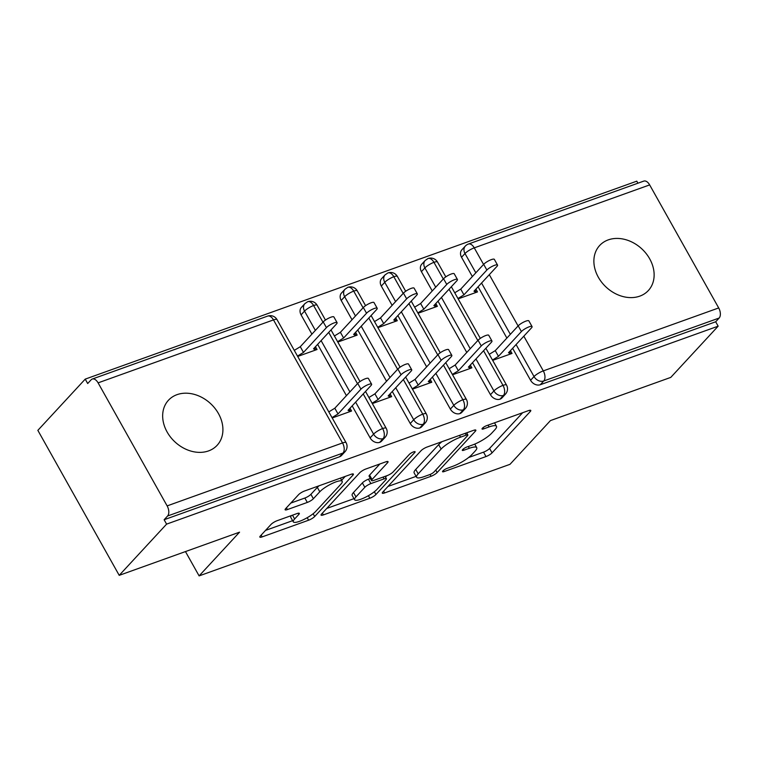 <?xml version="1.0" encoding="UTF-8"?>
<svg xmlns="http://www.w3.org/2000/svg" width="757" height="757" viewBox="0 0 757 757"><rect width="100%" height="100%" fill="white"/><g stroke="black" fill="none" stroke-linecap="round" stroke-linejoin="round"><path stroke-width="1.14" d="M442.892 470.949A3.558 0.833 150.7 0 0 442.542 471.706A3.558 0.833 150.7 0 0 444.16 471.564L486.003 456.556A5.091 1.183 150.7 0 0 492.059 452.847L530.279 411.515A5.091 1.183 150.7 0 0 530.78 410.445A5.091 1.183 150.7 0 0 528.462 410.635L486.628 425.652A3.558 0.833 150.7 0 0 482.389 428.244A3.558 0.833 150.7 0 0 482.039 429.001A3.558 0.833 150.7 0 0 483.657 428.869L489.069 426.92A16.276 3.804 150.7 0 1 496.469 426.305A16.276 3.804 150.7 0 1 494.879 429.749L491.69 433.193A16.276 3.804 150.7 0 1 472.302 445.059L466.88 446.999A3.558 0.833 150.7 0 0 462.641 449.601A3.558 0.833 150.7 0 0 462.29 450.349A3.558 0.833 150.7 0 0 463.909 450.216L469.321 448.276A16.276 3.804 150.7 0 1 476.721 447.652A16.276 3.804 150.7 0 1 475.131 451.096L471.942 454.541A16.276 3.804 150.7 0 1 452.554 466.407L447.141 468.356A3.558 0.833 150.7 0 0 442.892 470.949M177.006 394.662A33.166 26.154 -137.2 0 1 214.922 408.297A33.166 26.154 -137.2 0 1 217.136 445.296A33.166 26.154 -137.2 0 1 208.563 450.907A33.166 26.154 -137.2 0 1 170.656 437.262A33.166 26.154 -137.2 0 1 168.442 400.264A33.166 26.154 -137.2 0 1 177.006 394.662M608.221 239.893A33.166 26.154 -137.2 0 1 646.137 253.538A33.166 26.154 -137.2 0 1 648.352 290.537A33.166 26.154 -137.2 0 1 639.788 296.138A33.166 26.154 -137.2 0 1 601.872 282.503A33.166 26.154 -137.2 0 1 599.658 245.505A33.166 26.154 -137.2 0 1 608.221 239.893M277.128 520.702A5.091 1.183 150.7 0 0 271.063 524.412L260.342 536.003A5.091 1.183 150.7 0 0 259.85 537.082A5.091 1.183 150.7 0 0 262.159 536.893L308.619 520.21A5.091 1.183 150.7 0 0 314.685 516.501L352.904 475.178A5.091 1.183 150.7 0 0 353.396 474.1A5.091 1.183 150.7 0 0 351.087 474.298L304.626 490.971A5.091 1.183 150.7 0 0 298.561 494.681L285.616 508.685A5.091 1.183 150.7 0 0 285.115 509.764A5.091 1.183 150.7 0 0 287.423 509.565L307.314 502.43A5.091 1.183 150.7 0 0 313.37 498.721L319.795 491.776A13.607 3.179 150.7 0 1 332.493 483.316A13.607 3.179 150.7 0 1 342.192 481.338A13.607 3.179 150.7 0 1 340.858 484.215L315.697 511.42A13.607 3.179 150.7 0 1 302.999 519.889A13.607 3.179 150.7 0 1 293.3 521.866A13.607 3.179 150.7 0 1 294.634 518.98L298.826 514.448A5.091 1.183 150.7 0 0 299.327 513.378A5.091 1.183 150.7 0 0 297.009 513.568L277.128 520.702M718.156 326.172L166.597 524.128L119.218 575.348L239.562 532.162L199.11 575.897L509.991 464.325L550.443 420.589L670.778 377.393L718.156 326.172L715.687 321.782L719.15 318.035L543.753 380.989L540.29 384.726L715.687 321.782M382.796 492.059A5.091 1.183 150.7 0 0 382.304 493.138A5.091 1.183 150.7 0 0 384.613 492.939L431.074 476.267A5.091 1.183 150.7 0 0 437.13 472.557L475.349 431.235A5.091 1.183 150.7 0 0 475.85 430.156A5.091 1.183 150.7 0 0 473.541 430.345L427.08 447.027A5.091 1.183 150.7 0 0 421.015 450.737L382.796 492.059M369.842 498.238L323.381 514.911A5.091 1.183 150.7 0 1 321.072 515.11A5.091 1.183 150.7 0 1 321.574 514.031L359.793 472.709A5.091 1.183 150.7 0 1 365.849 468.999L385.739 461.865A5.091 1.183 150.7 0 1 388.048 461.666A5.091 1.183 150.7 0 1 387.546 462.745L372.047 479.503A5.091 1.183 150.7 0 0 371.555 480.581A5.091 1.183 150.7 0 0 373.863 480.383L387.054 475.651A5.091 1.183 150.7 0 0 393.11 471.942L409.253 454.493A3.558 0.833 150.7 0 1 412.574 452.279A3.558 0.833 150.7 0 1 415.11 451.768A3.558 0.833 150.7 0 1 414.76 452.516L375.907 494.529A5.091 1.183 150.7 0 1 369.842 498.238L368.413 495.684M185.465 551.579L199.11 575.897M649.657 184.907L474.26 247.861A7.769 4.419 70.3 0 0 468.384 244.047L643.781 181.103A7.769 4.419 70.3 0 1 649.657 184.907L718.696 307.938A7.769 4.419 70.3 0 1 719.15 318.035M166.597 524.128L164.127 519.737L167.59 515.99A7.769 4.419 -109.7 0 0 167.136 505.894L98.098 382.862A7.769 4.419 -109.7 0 0 92.222 379.058A7.769 4.419 -109.7 0 0 91.152 379.777L87.689 383.525L85.219 379.125L636.788 181.169L637.924 183.203M119.218 575.348L37.85 430.355L85.219 379.125M458.146 298.864L477.487 291.928L475.926 289.127M510.445 350.642L512.016 353.443L492.675 360.379M164.127 519.737L339.524 456.783L342.987 453.046L167.59 515.99M167.136 505.894L342.533 442.94A7.769 4.419 -109.7 0 1 342.987 453.046A7.769 6.132 -137.2 0 0 344.993 451.73L341.53 455.468A7.769 6.132 -137.2 0 1 339.524 456.783M540.29 384.726A7.769 6.132 -137.2 0 1 530.581 380.298L512.621 348.296M506.878 338.076L478.093 286.78M472.359 276.56L461.533 257.266A7.769 6.132 -137.2 0 1 461.846 249.829L465.309 246.091A7.769 6.132 42.8 0 0 464.997 253.529L461.533 257.266M379.635 442.391L383.099 438.644A7.769 6.132 -137.2 0 0 385.105 437.328L381.642 441.076A7.769 6.132 -137.2 0 1 379.635 442.391A7.769 6.132 -137.2 0 1 370.126 437.887L352.166 405.884M346.432 395.656L317.647 344.369M311.903 334.14L301.078 314.846A7.769 6.132 -137.2 0 1 301.39 307.408L304.853 303.671A7.769 6.132 42.8 0 0 304.541 311.108L301.078 314.846M297.7 356.452L317.041 349.507L315.47 346.715M349.989 408.231L351.56 411.023L332.219 417.968M419.757 427.989L423.21 424.251A7.769 6.132 -137.2 0 0 425.216 422.936L421.763 426.674A7.769 6.132 -137.2 0 1 419.757 427.989A7.769 6.132 -137.2 0 1 410.237 423.494L392.277 391.483M386.543 381.263L357.758 329.967M352.024 319.747L341.189 300.453A7.769 6.132 -137.2 0 1 341.502 293.016L344.965 289.278A7.769 6.132 42.8 0 0 344.653 296.706L341.189 300.453M337.811 342.06L357.153 335.114L355.582 332.323M390.101 393.839L391.672 396.63L372.33 403.576M459.868 413.596L463.322 409.849A7.769 6.132 -137.2 0 0 465.337 408.543L461.874 412.281A7.769 6.132 -137.2 0 1 459.868 413.596A7.769 6.132 -137.2 0 1 450.349 409.092L432.389 377.09M426.655 366.871L397.87 315.574M392.135 305.355L381.31 286.061A7.769 6.132 -137.2 0 1 381.613 278.623L385.076 274.876A7.769 6.132 42.8 0 0 384.764 282.314L381.31 286.061M377.923 327.658L397.264 320.722L395.693 317.921M430.213 379.437L431.783 382.238L412.442 389.174M499.98 399.194L503.443 395.457A7.769 6.132 -137.2 0 0 505.449 394.142L501.986 397.889A7.769 6.132 -137.2 0 1 499.98 399.194A7.769 6.132 -137.2 0 1 490.47 394.7L472.5 362.688M466.766 352.469L437.981 301.172M432.247 290.953L421.422 271.659A7.769 6.132 -137.2 0 1 421.734 264.221L425.188 260.484A7.769 6.132 42.8 0 0 424.885 267.921L421.422 271.659M418.034 313.266L437.376 306.32L435.805 303.529M470.334 365.044L471.895 367.836L452.554 374.781M443.299 279.002L433.941 262.329A7.769 4.419 -109.7 0 0 428.074 258.515A7.769 4.419 -109.7 0 0 427.979 258.553L425.188 260.484M490.47 394.7L493.924 390.953A7.769 6.132 -137.2 0 0 503.443 395.457A7.769 4.419 -109.7 0 0 502.989 385.36L483.562 350.737M477.818 340.518L449.033 289.221M403.188 293.394L393.829 276.721A7.769 4.419 -109.7 0 0 387.963 272.917A7.769 4.419 -109.7 0 0 387.868 272.955L385.076 274.876M450.349 409.092L453.812 405.355A7.769 6.132 -137.2 0 0 463.322 409.849A7.769 4.419 -109.7 0 0 462.877 399.753L443.441 365.129M437.707 354.91L408.922 303.614M363.076 307.796L353.718 291.123A7.769 4.419 -109.7 0 0 347.851 287.31A7.769 4.419 -109.7 0 0 347.747 287.348L344.965 289.278M410.237 423.494L413.7 419.747A7.769 6.132 -137.2 0 0 423.21 424.251A7.769 4.419 -109.7 0 0 422.756 414.145L403.33 379.531M397.595 369.312L368.81 318.016M322.965 322.189L313.606 305.516A7.769 4.419 -109.7 0 0 307.73 301.712A7.769 4.419 -109.7 0 0 307.635 301.74L304.853 303.671M370.126 437.887L373.589 434.149A7.769 6.132 -137.2 0 0 383.099 438.644A7.769 4.419 -109.7 0 0 382.645 428.547L363.218 393.924M357.484 383.704L328.699 332.408M468.63 457.512L483.534 452.156A5.091 1.183 150.7 0 0 489.599 448.447L522.633 412.735M466.908 433.297L467.703 432.446M387.981 486.448L416.095 476.361M429.711 474.611A3.558 0.833 150.7 0 0 433.96 472.008L467.504 435.739A3.558 0.833 150.7 0 0 467.854 434.982A3.558 0.833 150.7 0 0 466.236 435.114L460.53 437.168A16.276 3.804 150.7 0 0 441.132 449.033L418.205 473.835A16.276 3.804 150.7 0 0 416.605 477.27A16.276 3.804 150.7 0 0 424.005 476.655L429.711 474.611M441.984 441.672A16.276 3.804 150.7 0 0 438.663 444.643L441.132 449.033M416.605 477.27L414.136 472.879A16.276 3.804 150.7 0 1 415.735 469.435L438.663 444.643M354.002 498.645L326.759 508.43M379.9 463.956L369.586 475.112A5.091 1.183 150.7 0 0 369.085 476.191L371.555 480.581M386.732 475.765L385.502 477.09M355.96 496.895A13.607 3.179 150.7 0 0 354.636 499.771A13.607 3.179 150.7 0 0 364.325 497.794A13.607 3.179 150.7 0 0 377.033 489.334L385.89 479.749A5.091 1.183 150.7 0 0 386.392 478.67A5.091 1.183 150.7 0 0 384.083 478.869L370.892 483.6A5.091 1.183 150.7 0 0 364.827 487.309L355.96 496.895L353.5 492.504A13.607 3.179 150.7 0 0 352.166 495.381L354.636 499.771M353.5 492.504L362.366 482.919A5.091 1.183 150.7 0 1 368.422 479.209L370.381 478.5M291.341 515.602A13.607 3.179 150.7 0 0 290.83 517.466L293.3 521.866M318.971 485.824A13.607 3.179 150.7 0 0 317.325 487.385L319.795 491.776M290.792 503.083L304.844 498.04A5.091 1.183 150.7 0 0 310.9 494.33L317.325 487.385M341.615 480.317L345.249 476.39M265.527 530.402L292.628 520.674M486.874 270.041L483.676 264.325A6.482 1.514 -29.3 0 1 489.722 260.294A6.482 1.514 -29.3 0 1 494.34 259.358L497.538 265.073A6.482 1.514 150.7 0 0 492.921 266.01A6.482 1.514 150.7 0 0 486.874 270.041L463.946 294.833L457.947 298.504M475.018 290.101L476.285 292.353L473.977 291.237L496.904 266.436A6.482 1.514 150.7 0 0 497.538 265.073M483.676 264.325L460.739 289.117L454.739 292.789M460.739 289.117L463.946 294.833M509.546 351.617L510.805 353.869L508.496 352.753L531.423 327.951A6.482 1.514 150.7 0 0 532.057 326.589A6.482 1.514 150.7 0 0 527.449 327.526A6.482 1.514 150.7 0 0 521.403 331.557L518.195 325.841A6.482 1.514 -29.3 0 1 524.241 321.81A6.482 1.514 -29.3 0 1 528.859 320.873L532.057 326.589M489.259 354.304L495.267 350.633L518.195 325.841M492.466 360.02L498.466 356.348L521.403 331.557M498.466 356.348L495.267 350.633M446.762 284.433L443.555 278.727A6.482 1.514 -29.3 0 1 449.601 274.696A6.482 1.514 -29.3 0 1 454.219 273.75L457.427 279.465A6.482 1.514 150.7 0 0 452.809 280.402A6.482 1.514 150.7 0 0 446.762 284.433L423.835 309.225L417.836 312.906M434.906 304.503L436.174 306.755L433.865 305.629L456.793 280.838A6.482 1.514 150.7 0 0 457.427 279.465M443.555 278.727L420.627 303.519L414.628 307.191M420.627 303.519L423.835 309.225M406.651 298.835L403.443 293.12A6.482 1.514 -29.3 0 1 409.49 289.089A6.482 1.514 -29.3 0 1 414.107 288.152L417.315 293.858A6.482 1.514 150.7 0 0 412.697 294.804A6.482 1.514 150.7 0 0 406.651 298.835L383.723 323.627L377.715 327.298M394.794 318.896L396.062 321.148L393.754 320.022L416.681 295.23A6.482 1.514 150.7 0 0 417.315 293.858M403.443 293.12L380.516 317.912L374.516 321.583M380.516 317.912L383.723 323.627M366.539 313.228L363.332 307.512A6.482 1.514 -29.3 0 1 369.378 303.491A6.482 1.514 -29.3 0 1 373.996 302.545L377.204 308.26A6.482 1.514 150.7 0 0 372.586 309.197A6.482 1.514 150.7 0 0 366.539 313.228L343.612 338.019L337.603 341.691M354.683 333.288L355.951 335.55L353.633 334.424L376.57 309.632A6.482 1.514 150.7 0 0 377.204 308.26M363.332 307.512L340.404 332.314L334.405 335.985M340.404 332.314L343.612 338.019M326.428 327.63L323.22 321.914A6.482 1.514 -29.3 0 1 329.267 317.883A6.482 1.514 -29.3 0 1 333.884 316.946L337.083 322.652A6.482 1.514 150.7 0 0 332.474 323.599A6.482 1.514 150.7 0 0 326.428 327.63L303.491 352.421L297.492 356.093M314.571 347.69L315.83 349.942L313.521 348.816L336.449 324.024A6.482 1.514 150.7 0 0 337.083 322.652M323.22 321.914L300.292 346.706L294.284 350.377M300.292 346.706L303.491 352.421M469.425 366.019L470.693 368.271L468.384 367.145L491.312 342.353A6.482 1.514 150.7 0 0 491.946 340.981A6.482 1.514 150.7 0 0 487.328 341.918A6.482 1.514 150.7 0 0 481.282 345.949L478.083 340.243A6.482 1.514 -29.3 0 1 484.13 336.212A6.482 1.514 -29.3 0 1 488.738 335.266L491.946 340.981M449.147 368.706L455.146 365.035L478.083 340.243M452.355 374.422L458.354 370.741L481.282 345.949M458.354 370.741L455.146 365.035M429.314 380.411L430.582 382.663L428.273 381.537L451.2 356.746A6.482 1.514 150.7 0 0 451.834 355.374A6.482 1.514 150.7 0 0 447.217 356.32A6.482 1.514 150.7 0 0 441.17 360.351L437.962 354.636A6.482 1.514 -29.3 0 1 444.009 350.605A6.482 1.514 -29.3 0 1 448.627 349.668L451.834 355.374M409.035 383.099L415.035 379.427L437.962 354.636M412.243 388.814L418.243 385.143L441.17 360.351M418.243 385.143L415.035 379.427M389.202 394.804L390.47 397.065L388.161 395.939L411.089 371.148A6.482 1.514 150.7 0 0 411.723 369.776A6.482 1.514 150.7 0 0 407.105 370.712A6.482 1.514 150.7 0 0 401.059 374.743L397.851 369.028A6.482 1.514 -29.3 0 1 403.897 365.006A6.482 1.514 -29.3 0 1 408.515 364.06L411.723 369.776M368.924 397.501L374.923 393.829L397.851 369.028M372.122 403.207L378.131 399.535L401.059 374.743M378.131 399.535L374.923 393.829M349.091 409.206L350.359 411.458L348.04 410.332L370.977 385.54A6.482 1.514 150.7 0 0 371.611 384.168A6.482 1.514 150.7 0 0 366.994 385.114A6.482 1.514 150.7 0 0 360.947 389.145L357.739 383.43A6.482 1.514 -29.3 0 1 363.786 379.399A6.482 1.514 -29.3 0 1 368.404 378.462L371.611 384.168M328.812 411.893L334.812 408.222L357.739 383.43M332.011 417.609L338.019 413.937L360.947 389.145M338.019 413.937L334.812 408.222M443.507 470.39L444.16 471.564M482.994 427.686L483.657 428.869M463.256 449.043L463.909 450.216M475.822 272.813L464.997 253.529A7.769 1.817 150.7 0 1 474.26 247.861L483.562 264.439M489.296 274.659L518.091 325.955M523.825 336.174L543.299 370.892L718.696 307.938M530.581 380.298L534.035 376.56A7.769 1.817 150.7 0 1 543.299 370.892A7.769 4.419 70.3 0 1 543.753 380.989A7.769 6.132 -137.2 0 1 534.035 376.56L516.075 344.549M277.024 319.615A7.769 7.769 0 0 0 267.618 316.104A7.769 4.419 -109.7 0 1 273.495 319.908A7.769 1.817 150.7 0 1 277.024 319.615L346.063 442.646A7.769 1.817 150.7 0 0 342.533 442.94L273.495 319.908L98.098 382.862M510.341 334.329L481.556 283.033M428.074 258.515A7.769 7.769 0 0 1 437.48 262.026A7.769 1.817 150.7 0 0 433.941 262.329A7.769 1.817 150.7 0 0 424.885 267.921L435.71 287.206M485.862 348.248L506.518 385.058A7.769 1.817 150.7 0 0 502.989 385.36A7.769 1.817 150.7 0 0 493.924 390.953L475.964 358.95M470.229 348.722L441.445 297.435M453.812 405.355L435.852 373.343M430.118 363.123L401.333 311.827M395.599 301.608L384.764 282.314M405.638 377.043L426.295 413.852A7.769 1.817 150.7 0 0 422.756 414.145A7.769 1.817 150.7 0 0 413.7 419.747L395.741 387.735M390.006 377.516L361.221 326.22M355.487 316L344.662 296.716A7.769 1.817 150.7 0 1 353.718 291.123A7.769 1.817 150.7 0 1 357.247 290.82A7.769 7.769 0 0 0 347.851 287.31M365.517 391.435L386.184 428.254A7.769 1.817 150.7 0 0 382.645 428.547A7.769 1.817 150.7 0 0 373.589 434.14L355.629 402.137M349.895 391.918L321.11 340.622M315.366 330.402L304.541 311.108A7.769 1.817 150.7 0 1 313.606 305.516A7.769 1.817 150.7 0 1 317.136 305.222A7.769 7.769 0 0 0 307.73 301.712M387.963 272.917A7.769 7.769 0 0 1 397.368 276.428A7.769 1.817 150.7 0 0 393.829 276.721A7.769 1.817 150.7 0 0 384.774 282.314M445.75 362.641L466.407 399.459A7.769 1.817 150.7 0 0 462.877 399.753A7.769 1.817 150.7 0 0 453.812 405.345M468.318 446.488L469.321 448.276M488.066 425.131L489.069 426.92M529.597 410.303L530.279 411.515M489.599 448.447L492.059 452.847M483.534 452.156L486.003 456.556M474.677 430.023L475.349 431.235M435.739 470.078L437.13 472.557M430.071 474.469L431.074 476.267M383.619 491.17L384.613 492.939M465.233 433.335L466.236 435.114M459.527 435.379L460.53 437.168M415.735 469.435L418.205 473.835M322.387 513.142L323.381 514.911M386.865 461.533L387.546 462.745M369.586 475.112L372.047 479.503M414.287 451.674L414.76 452.516M374.346 491.747L375.907 494.529M383.08 477.08L384.083 478.869M368.422 479.209L370.892 483.6M362.366 482.919L364.827 487.309M298.144 513.237L298.826 514.448M292.505 515.186L294.634 518.98M310.9 494.33L313.37 498.721M304.844 498.04L307.314 502.43M286.43 507.796L287.423 509.565M352.223 473.967L352.904 475.178M313.133 513.748L314.685 516.501M307.21 517.693L308.619 520.21M261.165 535.123L262.159 536.893M267.618 316.104L92.222 379.058M437.48 262.026L445.807 276.863M451.342 286.733L480.326 338.379M505.449 394.142A7.769 7.769 0 0 0 506.518 385.058M468.384 244.047A7.769 7.769 0 0 0 465.309 246.091M397.368 276.428L405.686 291.265M411.231 301.125L440.214 352.781M465.337 408.543A7.769 7.769 0 0 0 466.407 399.459M357.247 290.82L365.574 305.658M371.11 315.527L400.093 367.173M425.216 422.936A7.769 7.769 0 0 0 426.295 413.852M317.136 305.222L325.463 320.06M330.998 329.92L359.982 381.575M385.105 437.328A7.769 7.769 0 0 0 386.184 428.254M344.993 451.73A7.769 7.769 0 0 0 346.063 442.646M474.734 444.104L476.721 447.652M494.52 422.822L496.469 426.305M466.643 432.824L467.854 434.982M385.095 476.361L386.392 478.67M340.395 478.131L342.192 481.338"/></g></svg>
